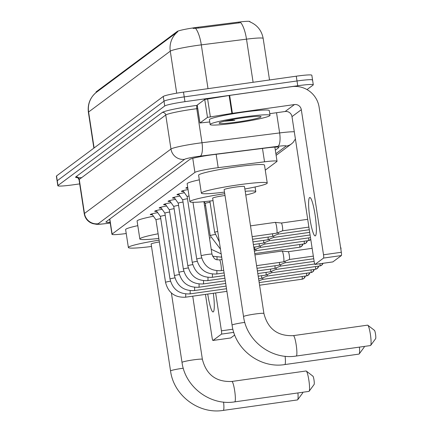 <?xml version="1.0" encoding="UTF-8"?>
<svg xmlns="http://www.w3.org/2000/svg" width="432" height="432" viewBox="0 0 432 432"><rect width="100%" height="100%" fill="white"/><g stroke="black" fill="none" stroke-linecap="round" stroke-linejoin="round"><path stroke-width="0.65" d="M265.27 170.154L276.88 161.503A18.176 1.426 171.3 0 0 277.036 161.271A18.176 1.426 171.3 0 0 264.535 161.811L218.187 167.675A18.176 1.426 171.3 0 0 215.131 168.08A18.176 1.426 171.3 0 0 194.913 172.395L112.12 234.063A18.176 1.426 171.3 0 0 111.958 234.301A18.176 1.426 171.3 0 0 126.23 233.523M250.015 21.902L249.971 21.6A16.362 1.285 171.3 0 0 238.718 22.091L198.158 27.216A16.362 1.285 171.3 0 0 195.41 27.583A16.362 1.285 171.3 0 0 177.212 31.466L96.19 91.822A16.362 1.285 171.3 0 0 96.044 92.032L96.12 92.518A21.206 20.914 53.3 0 0 88.609 111.996A24.235 1.901 171.3 0 0 88.393 112.309L93.874 148.127M187.834 188.201A10.314 0.81 -8.7 0 1 185.884 188.023A10.314 0.81 -8.7 0 1 187.693 187.277M183.551 191.511A10.314 0.81 -8.7 0 1 181.435 191.344A10.314 0.81 -8.7 0 1 188.044 189.562M179.096 194.827A10.314 0.81 -8.7 0 1 176.98 194.659A10.314 0.81 -8.7 0 1 184.415 192.731M174.641 198.142A10.314 0.81 -8.7 0 1 172.525 197.975A10.314 0.81 -8.7 0 1 179.96 196.047M170.192 201.463A10.314 0.81 -8.7 0 1 168.075 201.296A10.314 0.81 -8.7 0 1 175.511 199.363M165.737 204.779A10.314 0.81 -8.7 0 1 163.62 204.611A10.314 0.81 -8.7 0 1 171.056 202.684M161.282 208.094A10.314 0.81 -8.7 0 1 159.165 207.927A10.314 0.81 -8.7 0 1 166.601 205.999M156.832 211.415A10.314 0.81 -8.7 0 1 154.715 211.248A10.314 0.81 -8.7 0 1 162.151 209.315M152.377 214.731A10.314 0.81 -8.7 0 1 150.26 214.564A10.314 0.81 -8.7 0 1 157.696 212.636M249.707 21.784C257.175 24.899 261.662 30.451 263.169 38.426A24.235 1.901 171.3 0 0 246.505 39.155L201.307 44.869A24.235 1.901 171.3 0 0 197.235 45.414A24.235 1.901 171.3 0 0 170.278 51.16A21.206 20.914 -126.7 0 1 177.784 31.682L96.12 92.518C90.023 97.724 87.453 104.323 88.393 112.309M253.103 82.291L246.505 39.155A21.206 6.674 -97.2 0 0 240.786 22.637L198.293 28.08L193.088 28.42M79.682 183.892L73.391 184.783A18.176 1.426 -8.7 0 1 57.834 185.733L57.1 180.954A18.176 1.426 -8.7 0 1 57.262 180.722L164.009 101.201A18.176 1.426 -8.7 0 1 184.226 96.892L297.005 80.973A18.176 1.426 -8.7 0 1 312.563 80.017L311.834 75.244A18.176 1.426 -8.7 0 0 296.276 76.194L183.497 92.119A18.176 1.426 -8.7 0 0 163.28 96.428L56.533 175.943A18.176 1.426 -8.7 0 0 56.371 176.18L57.1 180.954A18.176 1.426 -8.7 0 1 57.262 180.722L164.009 101.201A18.176 1.426 -8.7 0 1 184.226 96.892L297.005 80.973A18.176 1.426 -8.7 0 1 312.563 80.017A18.176 1.426 -8.7 0 1 312.401 80.255M275.341 150.169L278.743 147.631A18.176 1.426 171.3 0 0 278.905 147.398A18.176 1.426 171.3 0 0 266.404 147.938L213.095 154.678A18.176 1.426 171.3 0 0 210.044 155.088A18.176 1.426 171.3 0 0 189.821 159.397L106.067 221.789A18.176 1.426 171.3 0 0 105.905 222.026A18.176 1.426 171.3 0 0 110.122 222.296M57.834 185.733A18.176 1.426 -8.7 0 1 57.991 185.495L164.738 105.98A18.176 1.426 -8.7 0 1 184.961 101.671L297.74 85.747A18.176 1.426 -8.7 0 1 313.292 84.796A18.176 1.426 -8.7 0 1 313.135 85.028L307.012 89.586M236.061 122.926A30.294 2.376 -8.7 0 1 210.13 124.513A30.294 2.376 -8.7 0 1 244.096 116.937A30.294 2.376 -8.7 0 1 270.027 115.349A30.294 2.376 -8.7 0 1 236.061 122.926M210.13 124.513L209.401 119.74A30.294 2.376 -8.7 0 1 243.367 112.163A30.294 2.376 -8.7 0 1 269.293 110.57L270.027 115.349M242.892 117.833A21.206 1.663 -8.7 0 1 260.955 116.602A21.206 1.663 -8.7 0 1 237.265 122.029A21.206 1.663 -8.7 0 1 219.159 123.001A21.206 1.663 -8.7 0 1 242.892 117.833M223.398 121.343L234.819 120.301L230.197 119.95M227.167 120.566L234.819 120.301M315.419 235.807A19.391 2.824 -98 0 0 315.182 215.546A19.391 2.824 -98 0 0 309.782 197.505A19.391 2.824 -98 0 0 309.571 197.597A19.391 2.824 -98 0 0 309.809 217.858A19.391 2.824 -98 0 0 315.203 235.899A19.391 2.824 -98 0 0 315.419 235.807M197.246 105.138L199.973 122.985L207.49 117.385L204.752 99.468L229.657 95.407L291.719 86.643A24.235 23.9 -126.7 0 1 319.118 107.179L341.323 252.272A3.029 0.443 82 0 1 341.377 255.555L323.568 258.071A3.029 0.443 -98 0 0 323.514 254.788L301.309 109.69A6.059 5.978 53.3 0 0 294.462 104.56L232.4 113.319L207.49 117.385M197.235 105.068L204.752 99.468M269.768 113.675L285.136 111.505A6.059 5.978 53.3 0 1 291.989 116.64L314.188 261.733A3.029 0.443 -98 0 0 315.014 264.433A3.029 0.443 -98 0 0 315.047 264.416L332.856 261.905L341.377 255.555M315.047 264.416L323.568 258.071M199.973 122.985L209.741 121.959M370.337 345.541A10.303 1.501 -98 0 0 370.456 345.557A10.303 1.501 -98 0 0 370.57 345.508A10.303 1.501 -98 0 0 370.661 345.416A10.303 1.501 -98 0 0 370.505 335.146A10.303 1.501 -98 0 0 367.81 325.237A10.303 1.501 -98 0 0 367.578 325.156L293.382 335.632A10.303 1.501 82 0 1 296.249 345.217A10.303 1.501 82 0 1 296.374 355.984A10.303 1.501 82 0 1 296.26 356.033A10.303 1.501 82 0 1 296.136 356.017M293.269 335.68A10.303 1.501 82 0 1 293.382 335.632C277.69 336.307 267.862 328.925 263.909 313.475L244.48 186.532A10.303 0.81 171.3 0 0 235.667 187.072A10.303 0.81 171.3 0 0 224.116 189.648L243.545 316.591C246.672 341.215 271.89 360.104 296.26 356.033L370.456 345.557M224.494 192.105A33.323 2.614 -8.7 0 1 201.361 193.131A33.323 2.614 -8.7 0 1 238.723 184.799A33.323 2.614 -8.7 0 1 267.241 183.049A33.323 2.614 -8.7 0 1 244.858 188.989M201.361 193.131L198.617 175.219A33.323 2.614 -8.7 0 1 235.98 166.887A33.323 2.614 -8.7 0 1 264.503 165.137L267.241 183.049M374.312 330.34A4.239 0.616 82 0 1 374.458 330.35A4.239 0.616 82 0 1 375.565 334.433A4.239 0.616 82 0 1 375.629 338.661A4.239 0.616 82 0 1 375.592 338.699M358.873 354.078A10.303 1.501 -98 0 0 358.997 354.094A10.303 1.501 -98 0 0 359.111 354.046A10.303 1.501 -98 0 0 359.197 353.954A10.303 1.501 -98 0 0 359.435 347.112M225.013 195.502A10.303 0.81 171.3 0 0 224.203 195.61A10.303 0.81 171.3 0 0 212.657 198.185L232.081 325.129C235.213 349.753 260.431 368.647 284.801 364.57A10.303 1.501 82 0 1 284.677 364.554M213.03 200.648A33.323 2.614 -8.7 0 1 189.896 201.668A33.323 2.614 -8.7 0 1 224.737 193.698M189.896 201.668L187.153 183.757A33.323 2.614 -8.7 0 1 199.319 179.825M245.209 191.284A33.323 2.614 -8.7 0 1 255.782 191.587A33.323 2.614 -8.7 0 1 245.781 195.037M364.327 346.421A4.239 0.616 82 0 1 364.165 347.198A4.239 0.616 82 0 1 364.133 347.236M308.81 391.37A10.303 1.501 -98 0 0 308.934 391.387A10.303 1.501 -98 0 0 309.047 391.338A10.303 1.501 -98 0 0 309.134 391.246A10.303 1.501 -98 0 0 308.977 380.975A10.303 1.501 -98 0 0 306.288 371.066A10.303 1.501 -98 0 0 306.056 370.985L231.854 381.461A10.303 1.501 82 0 1 234.722 391.046A10.303 1.501 82 0 1 234.851 401.814A10.303 1.501 82 0 1 234.738 401.863A10.303 1.501 82 0 1 234.614 401.846M158.83 238.437A33.323 2.614 -8.7 0 1 139.833 238.961A33.323 2.614 -8.7 0 1 158.117 233.782M139.833 238.961L137.095 221.049A33.323 2.614 -8.7 0 1 153.452 216.243M312.79 376.169A4.239 0.616 82 0 1 312.93 376.18A4.239 0.616 82 0 1 314.042 380.263A4.239 0.616 82 0 1 314.107 384.491A4.239 0.616 82 0 1 314.069 384.529M297.351 399.908A10.303 1.501 -98 0 0 297.47 399.924A10.303 1.501 -98 0 0 297.583 399.875A10.303 1.501 -98 0 0 297.675 399.784A10.303 1.501 -98 0 0 297.913 392.942M159.37 241.952A10.303 0.81 171.3 0 0 151.13 244.015L170.554 370.958C173.686 395.582 198.904 414.477 223.274 410.4A10.303 1.501 82 0 1 223.15 410.384M151.508 246.478A33.323 2.614 -8.7 0 1 128.369 247.498A33.323 2.614 -8.7 0 1 159.095 240.16M128.369 247.498L125.631 229.586A33.323 2.614 -8.7 0 1 137.797 225.655M302.805 392.251A4.239 0.616 82 0 1 302.643 393.028A4.239 0.616 82 0 1 302.605 393.066M282.01 251.073A5.454 0.794 82 0 1 282.069 251.046A5.454 0.794 82 0 1 282.096 251.046A5.454 0.794 82 0 1 283.554 255.906A5.454 0.794 82 0 1 283.651 261.819A5.454 0.794 82 0 1 283.619 261.835A5.454 0.794 82 0 1 283.592 261.846A5.454 0.794 82 0 1 283.527 261.835M288.171 251.726A3.937 0.572 82 0 1 288.214 251.705A3.937 0.572 82 0 1 288.236 251.705A3.937 0.572 82 0 1 289.289 255.22A3.937 0.572 82 0 1 289.359 259.486A3.937 0.572 82 0 1 289.337 259.502A3.937 0.572 82 0 1 289.316 259.508M189.022 195.961A5.454 0.427 171.3 0 0 187.148 196.576A5.454 0.427 171.3 0 0 187.159 196.592L182.952 190.669M279.445 262.429A5.454 0.794 82 0 1 279.202 265.135A5.454 0.794 82 0 1 279.169 265.156A5.454 0.794 82 0 1 279.142 265.162A5.454 0.794 82 0 1 279.077 265.156M285.098 261.236A3.937 0.572 82 0 1 284.909 262.807A3.937 0.572 82 0 1 284.882 262.818A3.937 0.572 82 0 1 284.866 262.823L279.169 265.156M187.477 198.731A5.454 0.427 171.3 0 0 182.698 199.897A5.454 0.427 171.3 0 0 182.704 199.913L178.502 193.99M274.99 265.75A5.454 0.794 82 0 1 274.747 268.456A5.454 0.794 82 0 1 274.714 268.472A5.454 0.794 82 0 1 274.687 268.477A5.454 0.794 82 0 1 274.622 268.472M280.643 264.551A3.937 0.572 82 0 1 280.454 266.123A3.937 0.572 82 0 1 280.433 266.134A3.937 0.572 82 0 1 280.411 266.139L274.714 268.472M183.028 202.052A5.454 0.427 171.3 0 0 178.243 203.213A5.454 0.427 171.3 0 0 178.249 203.229L174.047 197.305M270.535 269.066A5.454 0.794 82 0 1 270.292 271.771A5.454 0.794 82 0 1 270.259 271.787A5.454 0.794 82 0 1 270.232 271.798A5.454 0.794 82 0 1 270.167 271.787M276.194 267.867A3.937 0.572 82 0 1 275.999 269.438A3.937 0.572 82 0 1 275.978 269.455A3.937 0.572 82 0 1 275.956 269.46L270.259 271.787M178.573 205.367A5.454 0.427 171.3 0 0 173.788 206.528A5.454 0.427 171.3 0 0 173.799 206.545L169.592 200.621M266.085 272.381A5.454 0.794 82 0 1 265.842 275.087A5.454 0.794 82 0 1 265.81 275.108A5.454 0.794 82 0 1 265.783 275.114A5.454 0.794 82 0 1 265.718 275.103M271.739 271.183A3.937 0.572 82 0 1 271.55 272.759A3.937 0.572 82 0 1 271.523 272.77A3.937 0.572 82 0 1 271.507 272.776L265.81 275.108M174.123 208.683A5.454 0.427 171.3 0 0 169.339 209.849A5.454 0.427 171.3 0 0 169.344 209.866M261.63 275.697A5.454 0.794 82 0 1 261.387 278.402A5.454 0.794 82 0 1 261.355 278.424A5.454 0.794 82 0 1 261.328 278.429A5.454 0.794 82 0 1 261.263 278.424M267.284 274.504A3.937 0.572 82 0 1 267.095 276.075A3.937 0.572 82 0 1 267.073 276.086A3.937 0.572 82 0 1 267.052 276.091L315.365 269.271A3.937 0.572 82 0 1 315.322 269.266M169.668 212.004A5.454 0.427 171.3 0 0 164.884 213.165A5.454 0.427 171.3 0 0 164.889 213.181M262.834 277.819A3.937 0.572 82 0 1 262.64 279.391A3.937 0.572 82 0 1 262.618 279.407A3.937 0.572 82 0 1 262.597 279.412M165.213 215.32A5.454 0.427 171.3 0 0 160.429 216.481A5.454 0.427 171.3 0 0 160.439 216.497L156.233 210.573M160.763 218.635A5.454 0.427 171.3 0 0 155.979 219.796A5.454 0.427 171.3 0 0 155.984 219.812L151.783 213.889M275.141 222.399A5.454 0.794 82 0 1 275.2 222.372A5.454 0.794 82 0 1 275.227 222.372A5.454 0.794 82 0 1 276.685 227.232A5.454 0.794 82 0 1 276.782 233.145A5.454 0.794 82 0 1 276.755 233.161A5.454 0.794 82 0 1 276.723 233.172A5.454 0.794 82 0 1 276.658 233.161M281.302 223.052A3.937 0.572 82 0 1 281.345 223.031A3.937 0.572 82 0 1 281.367 223.031A3.937 0.572 82 0 1 282.42 226.546A3.937 0.572 82 0 1 282.49 230.812A3.937 0.572 82 0 1 282.469 230.828A3.937 0.572 82 0 1 282.447 230.834L308.891 227.097M272.576 233.755A5.454 0.794 82 0 1 272.333 236.461A5.454 0.794 82 0 1 272.3 236.482A5.454 0.794 82 0 1 272.273 236.488A5.454 0.794 82 0 1 272.209 236.482M278.23 232.562A3.937 0.572 82 0 1 278.041 234.133A3.937 0.572 82 0 1 278.014 234.144A3.937 0.572 82 0 1 277.997 234.149M268.121 237.076A5.454 0.794 82 0 1 267.878 239.782A5.454 0.794 82 0 1 267.845 239.798A5.454 0.794 82 0 1 267.818 239.803A5.454 0.794 82 0 1 267.754 239.798M273.78 235.877A3.937 0.572 82 0 1 273.586 237.449A3.937 0.572 82 0 1 273.564 237.46A3.937 0.572 82 0 1 273.542 237.465M263.671 240.392A5.454 0.794 82 0 1 263.423 243.097A5.454 0.794 82 0 1 263.396 243.113A5.454 0.794 82 0 1 263.363 243.124A5.454 0.794 82 0 1 263.299 243.113M269.325 239.193A3.937 0.572 82 0 1 269.131 240.764A3.937 0.572 82 0 1 269.109 240.781A3.937 0.572 82 0 1 269.087 240.786M210.06 202.268A5.454 0.427 171.3 0 0 205.281 203.429A5.454 0.427 171.3 0 0 205.286 203.445L204.023 201.663M259.216 243.707A5.454 0.794 82 0 1 258.973 246.413A5.454 0.794 82 0 1 258.941 246.434A5.454 0.794 82 0 1 258.914 246.44A5.454 0.794 82 0 1 258.849 246.429M264.87 242.509A3.937 0.572 82 0 1 264.681 244.085A3.937 0.572 82 0 1 264.654 244.096A3.937 0.572 82 0 1 264.638 244.102M205.61 205.583A5.454 0.427 171.3 0 0 204.552 205.762M254.761 247.023A5.454 0.794 82 0 1 254.518 249.728A5.454 0.794 82 0 1 254.486 249.75A5.454 0.794 82 0 1 254.459 249.755A5.454 0.794 82 0 1 254.394 249.75M260.42 245.83A3.937 0.572 82 0 1 260.226 247.401A3.937 0.572 82 0 1 260.204 247.412A3.937 0.572 82 0 1 260.183 247.417M255.965 249.145A3.937 0.572 82 0 1 255.771 250.717A3.937 0.572 82 0 1 255.749 250.733A3.937 0.572 82 0 1 255.728 250.738M207.743 294.062A19.391 2.824 -98 0 0 213.116 311.947A19.391 2.824 -98 0 0 213.332 311.855A19.391 2.824 -98 0 0 213.332 293.274M205.465 294.381L212.107 337.775A3.029 0.443 -98 0 0 212.933 340.475A3.029 0.443 -98 0 0 212.965 340.465L230.769 337.948L234.716 335.005M212.965 340.465L221.486 334.114A3.029 0.443 -98 0 0 221.427 330.831L215.633 292.95M216.14 154.294L218.187 167.675M198.158 27.216L198.293 28.08M238.718 22.091L238.853 22.955M96.19 91.822L96.277 92.41M177.212 31.466L177.304 32.049M192.758 158.339L194.913 172.395M262.489 148.435L264.535 161.811M109.814 218.997L112.12 234.063M195.55 28.296A21.206 6.674 -97.2 0 1 201.307 44.869L208.008 88.657M176.704 93.182L170.278 51.16L88.609 111.996L94.111 147.949M56.533 175.943L57.991 185.495M163.28 96.428L164.738 105.98M183.497 92.119L184.961 101.671M296.276 76.194L297.74 85.747M275.881 153.706L286.043 146.135A12.118 0.95 171.3 0 0 277.814 146.34L200.178 156.157A12.118 0.95 171.3 0 0 198.137 156.427A12.118 0.95 171.3 0 0 184.658 159.305L98.167 223.733A12.118 0.95 171.3 0 0 108.432 223.252A12.118 0.95 171.3 0 0 110.23 222.988M110.549 222.977L108.302 223.312C101.045 224.219 96.973 224.527 96.077 224.24L92.713 223.614L90.585 222.712C87.075 220.73 84.964 217.755 84.256 213.781A24.235 1.901 -8.7 0 1 84.472 213.467L170.964 149.035A24.235 1.901 -8.7 0 1 197.921 143.289A24.235 1.901 -8.7 0 1 201.992 142.744L196.787 108.707A24.235 1.901 171.3 0 0 192.71 109.253A24.235 1.901 171.3 0 0 165.753 115.004L79.261 179.431A24.235 1.901 171.3 0 0 79.045 179.744C77.922 177.779 77.339 177.061 77.306 177.584L78.343 177.671M81.67 177.638A27.265 2.138 -8.7 0 1 75.838 176.866L162.329 112.433A3.029 2.986 -126.7 0 1 165.753 115.004L170.964 149.035A12.118 11.95 53.3 0 0 184.658 159.305M162.329 112.433A27.265 2.138 -8.7 0 1 192.656 105.97A27.265 2.138 -8.7 0 1 197.24 105.354L197.246 105.354A3.029 0.956 82.8 0 0 196.787 108.707L197.737 108.589M200.178 156.157A12.118 3.812 -97.2 0 0 201.992 142.744L279.634 132.932L276.539 112.72M277.814 146.34A12.118 3.812 -97.2 0 0 279.634 132.932A24.235 1.901 -8.7 0 1 294.3 131.76M98.167 223.733A12.118 11.95 53.3 0 1 84.472 213.467L79.261 179.431A3.029 2.986 -126.7 0 0 75.838 176.866M286.043 146.135A12.118 11.95 53.3 0 0 291.454 143.91L293.161 142.382L295.407 138.969M278.678 147.22L278.743 147.631M291.989 116.64L301.309 109.69M285.136 111.505L294.462 104.56M229.657 95.407L232.4 113.319M323.514 254.788L341.323 252.272M231.876 113.4L229.133 95.488M207.598 98.831L210.341 116.743M263.909 313.475A10.303 0.81 171.3 0 0 255.091 314.015A10.303 0.81 171.3 0 0 243.632 316.456A10.303 0.81 171.3 0 0 243.545 316.591M244.809 322.396A10.303 0.81 171.3 0 0 243.626 322.553A10.303 0.81 171.3 0 0 232.173 324.999A10.303 0.81 171.3 0 0 232.081 325.129M285.109 356.243A10.303 1.501 82 0 1 284.915 364.522A10.303 1.501 82 0 1 284.801 364.57L358.997 354.094M231.746 381.51A10.303 1.501 82 0 1 231.854 381.461C216.162 382.142 206.339 374.755 202.381 359.305A10.303 0.81 171.3 0 0 193.568 359.845A10.303 0.81 171.3 0 0 182.11 362.291A10.303 0.81 171.3 0 0 182.018 362.421C185.15 387.045 210.368 405.934 234.738 401.863L308.934 391.387M183.287 368.226A10.303 0.81 171.3 0 0 182.104 368.383A10.303 0.81 171.3 0 0 170.645 370.829A10.303 0.81 171.3 0 0 170.554 370.958M223.582 402.073A10.303 1.501 82 0 1 223.387 410.351A10.303 1.501 82 0 1 223.274 410.4L297.47 399.924M340.94 248.243A3.937 3.883 -126.7 0 1 340.913 249.599M211.945 254.227A5.454 0.427 171.3 0 0 211.961 254.189A5.454 0.427 171.3 0 0 207.295 254.475A5.454 0.427 171.3 0 0 201.193 255.798A5.454 0.427 171.3 0 0 201.177 255.836A5.454 0.427 171.3 0 0 201.204 255.868M219.494 259.88A5.454 0.794 82 0 1 219.505 259.88A5.454 0.794 82 0 1 221.022 264.951A5.454 0.794 82 0 1 221.092 270.653A5.454 0.794 82 0 1 221.044 270.675A5.454 0.794 82 0 1 221.033 270.675A5.454 0.794 82 0 1 221.017 270.68C210.422 271.118 203.801 266.171 201.177 255.836L192.985 202.289M201.641 257.969A5.454 0.427 171.3 0 0 196.738 259.114A5.454 0.427 171.3 0 0 196.727 259.157A5.454 0.427 171.3 0 0 196.749 259.189M216.848 270.761A5.454 0.794 82 0 1 216.637 273.969A5.454 0.794 82 0 1 216.589 273.991A5.454 0.794 82 0 1 216.578 273.996A5.454 0.794 82 0 1 216.562 273.996C205.967 274.433 199.352 269.487 196.727 259.157L187.148 196.576M197.186 261.29A5.454 0.427 171.3 0 0 192.289 262.435A5.454 0.427 171.3 0 0 192.272 262.472A5.454 0.427 171.3 0 0 192.299 262.505M212.393 274.077A5.454 0.794 82 0 1 212.182 277.285A5.454 0.794 82 0 1 212.139 277.312A5.454 0.794 82 0 1 212.123 277.312A5.454 0.794 82 0 1 212.112 277.312C201.512 277.754 194.897 272.808 192.272 262.472L182.698 199.897M192.737 264.605A5.454 0.427 171.3 0 0 187.834 265.75A5.454 0.427 171.3 0 0 187.817 265.788A5.454 0.427 171.3 0 0 187.844 265.82M207.943 277.393A5.454 0.794 82 0 1 207.733 280.606A5.454 0.794 82 0 1 207.684 280.627A5.454 0.794 82 0 1 207.673 280.627A5.454 0.794 82 0 1 207.657 280.633M320.026 263.725A3.937 0.572 82 0 1 319.864 265.934A3.937 0.572 82 0 1 319.82 265.955A3.937 0.572 82 0 1 319.772 265.95M322.985 263.309A3.937 3.883 -126.7 0 1 319.864 265.934M188.282 267.921A5.454 0.427 171.3 0 0 183.379 269.066A5.454 0.427 171.3 0 0 183.368 269.104A5.454 0.427 171.3 0 0 183.389 269.136M203.488 280.714A5.454 0.794 82 0 1 203.278 283.921A5.454 0.794 82 0 1 203.229 283.943A5.454 0.794 82 0 1 203.218 283.948A5.454 0.794 82 0 1 203.202 283.948M315.533 266.56A3.937 0.572 82 0 1 315.409 269.255A3.937 0.572 82 0 1 315.365 269.271L317.169 268.531A3.937 3.883 -126.7 0 1 315.409 269.255M318.659 266.117A3.937 3.883 -126.7 0 1 317.169 268.531L318.686 266.112M183.827 271.237A5.454 0.427 171.3 0 0 178.929 272.387A5.454 0.427 171.3 0 0 178.913 272.425A5.454 0.427 171.3 0 0 178.94 272.457M199.039 284.029A5.454 0.794 82 0 1 198.823 287.237A5.454 0.794 82 0 1 198.779 287.264A5.454 0.794 82 0 1 198.763 287.264A5.454 0.794 82 0 1 198.752 287.264M311.078 269.876A3.937 0.572 82 0 1 310.959 272.57A3.937 0.572 82 0 1 310.916 272.587A3.937 0.572 82 0 1 310.867 272.581M314.204 269.433A3.937 3.883 -126.7 0 1 310.959 272.57M179.377 274.558A5.454 0.427 171.3 0 0 174.474 275.702A5.454 0.427 171.3 0 0 174.458 275.74A5.454 0.427 171.3 0 0 174.485 275.773M194.584 287.345A5.454 0.794 82 0 1 194.373 290.552A5.454 0.794 82 0 1 194.324 290.579A5.454 0.794 82 0 1 194.314 290.579A5.454 0.794 82 0 1 194.297 290.579M306.628 273.191A3.937 0.572 82 0 1 306.504 275.886A3.937 0.572 82 0 1 306.461 275.908A3.937 0.572 82 0 1 306.412 275.902M309.755 272.754A3.937 3.883 -126.7 0 1 306.504 275.886M174.922 277.873A5.454 0.427 171.3 0 0 170.019 279.018A5.454 0.427 171.3 0 0 170.008 279.056A5.454 0.427 171.3 0 0 170.03 279.088M190.129 290.666A5.454 0.794 82 0 1 189.918 293.873A5.454 0.794 82 0 1 189.869 293.895A5.454 0.794 82 0 1 189.859 293.9A5.454 0.794 82 0 1 189.842 293.9M302.173 276.512A3.937 0.572 82 0 1 302.049 279.202A3.937 0.572 82 0 1 302.006 279.223A3.937 0.572 82 0 1 301.963 279.218M305.3 276.07A3.937 3.883 -126.7 0 1 302.049 279.202M170.467 281.189A5.454 0.427 171.3 0 0 165.569 282.334A5.454 0.427 171.3 0 0 165.553 282.377A5.454 0.427 171.3 0 0 165.58 282.409M185.679 293.981A5.454 0.794 82 0 1 185.463 297.189A5.454 0.794 82 0 1 185.42 297.211A5.454 0.794 82 0 1 185.404 297.216A5.454 0.794 82 0 1 185.393 297.216M217.75 231.487A5.454 0.427 171.3 0 0 214.677 232.319A5.454 0.427 171.3 0 0 214.666 232.357A5.454 0.427 171.3 0 0 214.688 232.389M215.131 234.49A5.454 0.427 171.3 0 0 210.227 235.634A5.454 0.427 171.3 0 0 210.211 235.672A5.454 0.427 171.3 0 0 210.238 235.705M308.664 237.886A3.937 0.572 82 0 1 308.545 240.581A3.937 0.572 82 0 1 308.502 240.597A3.937 0.572 82 0 1 308.453 240.592M260.194 247.417L308.502 240.597L310.781 239.436A3.937 3.883 -126.7 0 1 308.545 240.581M210.676 237.805A5.454 0.427 171.3 0 0 209.482 238.005M304.209 241.202A3.937 0.572 82 0 1 304.09 243.896A3.937 0.572 82 0 1 304.047 243.913A3.937 0.572 82 0 1 303.998 243.907M307.336 240.759A3.937 3.883 -126.7 0 1 304.09 243.896M221.481 255.874A5.454 0.794 82 0 1 221.216 257.121A5.454 0.794 82 0 1 221.173 257.143A5.454 0.794 82 0 1 221.157 257.148A5.454 0.794 82 0 1 221.146 257.148L221.665 257.072M299.759 244.517A3.937 0.572 82 0 1 299.635 247.212A3.937 0.572 82 0 1 299.592 247.234A3.937 0.572 82 0 1 299.549 247.228M302.886 244.08A3.937 3.883 -126.7 0 1 299.635 247.212M216.977 257.229A5.454 0.794 82 0 1 216.988 259.74M233.788 332.381L221.486 334.114M221.427 330.831L232.891 329.211M274.871 147.118L277.036 161.271M109.636 219.132L111.958 234.301M263.169 38.426L269.525 79.969M313.292 84.796L312.563 80.017M84.256 213.781L79.045 179.744M276.129 155.326L291.454 143.91M315.014 264.433L332.824 261.916M199.946 123.023L197.208 105.111M374.458 330.35L367.81 325.237M375.629 338.661L370.661 345.416M255.782 191.587L255.074 186.986M364.165 347.198L359.197 353.954M171.396 293.02L182.018 362.421M192.726 296.185L202.381 359.305M312.93 376.18L306.288 371.066M314.107 384.491L309.134 391.246M302.643 393.028L297.675 399.784M340.486 246.802L340.988 248.26L340.924 249.664M187.785 187.888L187.407 187.353M221.033 270.675L223.69 270.302M256.592 265.658L283.592 261.846M312.142 248.33L288.225 251.705L282.096 251.046M313.33 256.117L289.327 259.508L283.619 261.835M203.926 201.668L211.961 254.189C214.758 261.23 217.193 259.465 219.505 259.88L222.043 259.519M254.939 254.875L282.069 251.046M216.578 273.996L224.095 272.932M256.991 268.288L279.142 265.162M313.735 258.746L284.872 262.823M212.123 277.312L224.494 275.567M257.396 270.918L274.687 268.477M314.134 261.382L280.422 266.139M178.243 203.213L187.817 265.788C190.442 276.124 197.062 281.07 207.673 280.627L224.899 278.197M257.796 273.553L270.232 271.798M314.712 263.984L275.967 269.455M323.006 263.304L321.624 265.21L319.82 265.955L271.512 272.776M173.788 206.528L183.368 269.104C185.992 279.439 192.607 284.386 203.218 283.948L225.299 280.827M258.201 276.183L265.783 275.114M225.704 283.462L198.763 287.264C188.152 287.701 181.537 282.755 178.913 272.425L169.339 209.849L165.143 203.942M258.606 278.813L261.328 278.429M267.073 276.086L261.355 278.424M314.231 269.433L312.714 271.847L310.916 272.587L262.607 279.407M226.109 286.092L194.314 290.579C183.703 291.022 177.082 286.076 174.458 275.74L164.884 213.165L160.688 207.257M262.618 279.407L258.925 280.913M309.776 272.749L308.264 275.162L306.461 275.908L259.178 282.582M160.429 216.481L170.008 279.056C172.633 289.391 179.248 294.338 189.859 293.9L226.508 288.722M305.327 276.064L303.809 278.483L302.006 279.223L259.583 285.212M155.979 219.796L165.553 282.377C168.178 292.707 174.793 297.653 185.404 297.216L226.913 291.357M252.148 236.639L276.723 233.172M307.697 219.31L281.356 223.031L275.227 222.372M250.501 225.86L275.2 222.372M282.469 230.828L276.755 233.161M252.553 239.274L272.273 236.488M309.296 229.732L278.008 234.149L272.3 236.482M252.958 241.904L267.818 239.803M309.695 232.362L273.553 237.465L267.845 239.798M209.871 201.031L214.666 232.357L219.343 241.877M253.357 244.534L263.363 243.124M310.1 234.992L269.098 240.781L263.396 243.113M205.281 203.429L210.211 235.672L220.45 249.14M253.762 247.169L258.914 246.44M310.5 237.627L264.649 244.102L258.941 246.434M254.162 249.799L254.459 249.755M221.179 253.886L211.21 249.275M260.204 247.412L254.486 249.75M307.363 240.759L305.851 243.173L304.047 243.913L255.739 250.733L254.389 251.284M221.157 257.148L212.609 256.208M302.908 244.075L301.396 246.488L299.592 247.234L254.74 253.562M212.933 340.475L230.737 337.964"/></g></svg>
